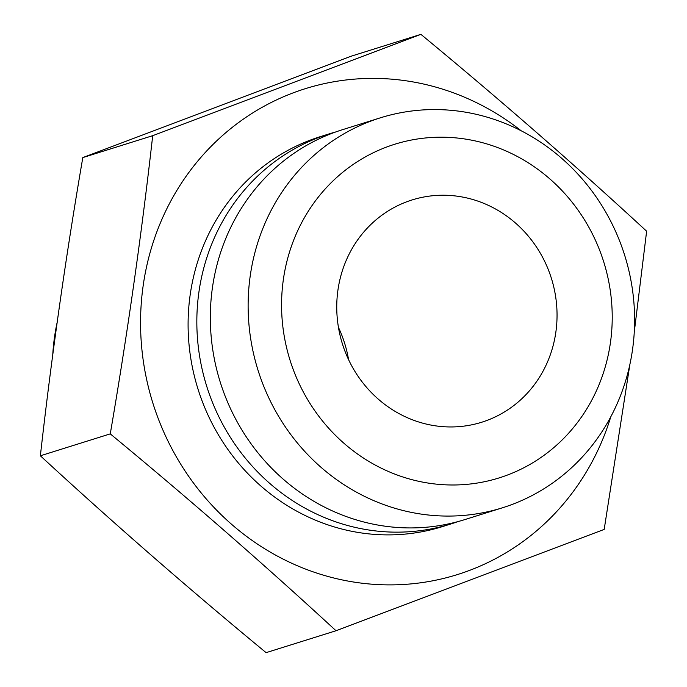 <?xml version="1.0" encoding="UTF-8"?>
<svg xmlns="http://www.w3.org/2000/svg" width="687" height="687" viewBox="0 0 687 687"><rect width="100%" height="100%" fill="white"/><g stroke="black" fill="none" stroke-linecap="round" stroke-linejoin="round"><path stroke-width="1.03" d="M422.565 482.094A174.807 164.373 72.6 0 0 610.425 342.719A174.807 164.373 72.6 0 0 471.239 140.096A174.807 164.373 72.6 0 0 283.37 279.463A174.807 164.373 72.6 0 0 422.565 482.094M412.921 512.691A204.314 192.12 72.6 0 0 502.472 507.787A204.314 192.12 72.6 0 0 633.878 302.289A204.314 192.12 72.6 0 0 469.814 112.96A204.314 192.12 72.6 0 0 380.255 117.863A204.314 192.12 72.6 0 0 248.857 323.362A204.314 192.12 72.6 0 0 412.921 512.691M380.255 117.863L342.452 129.706A204.314 192.12 72.6 0 0 211.055 335.213A204.314 192.12 72.6 0 0 375.119 524.542A204.314 192.12 72.6 0 0 464.67 519.638L502.472 507.787M335.754 131.956A204.314 192.12 72.6 0 0 328.97 133.939A204.314 192.12 72.6 0 0 197.564 339.438A204.314 192.12 72.6 0 0 361.628 528.767A204.314 192.12 72.6 0 0 451.187 523.863A204.314 192.12 72.6 0 0 457.886 521.622M521.167 130.77A254.576 239.377 72.6 0 0 416.769 82.612A254.576 239.377 72.6 0 0 143.179 285.586A254.576 239.377 72.6 0 0 345.887 580.67A254.576 239.377 72.6 0 0 610.803 416.76M629.885 364.419L604.191 529.411L336.012 630.743C263.842 564.156 188.599 498.53 110.264 433.875C127.481 333.642 141.625 234.25 152.703 135.683L420.891 34.35C499.217 99.005 574.469 164.622 646.63 231.21L634.256 332.182M463.115 197.16A116.472 109.516 72.6 0 0 412.063 199.951A116.472 109.516 72.6 0 0 337.162 317.093A116.472 109.516 72.6 0 0 430.68 425.021A116.472 109.516 72.6 0 0 481.733 422.23A116.472 109.516 72.6 0 0 556.633 305.088A116.472 109.516 72.6 0 0 463.115 197.16M328.97 133.939L320.219 136.679A204.314 192.12 72.6 0 0 188.822 342.178A204.314 192.12 72.6 0 0 352.886 531.506A204.314 192.12 72.6 0 0 442.437 526.611L451.187 523.863M57.115 322.572A204.314 192.12 72.6 0 0 52.744 354.878M348.549 359.602A116.472 109.516 72.6 0 0 338.451 327.398M420.891 34.35L350.988 56.257L82.809 157.589C65.557 258.089 51.413 357.489 40.37 455.79L110.264 433.875M40.37 455.79C112.531 522.378 187.783 587.995 266.109 652.65L336.012 630.743M82.809 157.589L152.703 135.683"/></g></svg>
